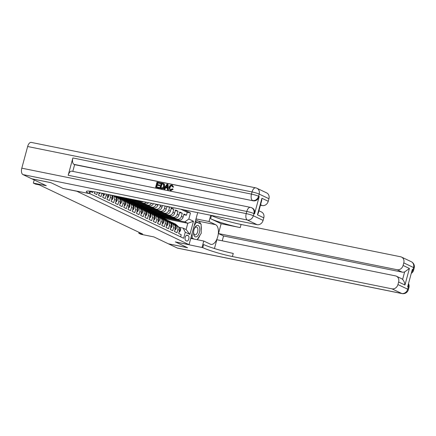 <?xml version="1.0" encoding="UTF-8"?>
<svg xmlns="http://www.w3.org/2000/svg" width="436" height="436" viewBox="0 0 436 436"><rect width="100%" height="100%" fill="white"/><g stroke="black" fill="none" stroke-linecap="round" stroke-linejoin="round"><path stroke-width="0.65" d="M76.829 191.246L63.084 188.477L50.958 182.706L31.883 178.809M76.823 191.257L189.055 244.667L175.316 241.882L187.442 247.653L168.361 243.795L153.908 236.917L140.932 234.29L138.822 233.287L142.643 234.056L39.273 184.864L35.458 184.096L33.349 183.087L46.325 185.714L31.872 178.842M90.399 191.502L92.612 192.559L92.89 191.524M94.716 191.824L94.301 193.361L96.83 194.565L97.435 192.336M99.239 192.701L98.52 195.366L101.054 196.571L101.904 193.41L103.594 194.211A3.613 3.09 -64.6 0 0 103.708 193.606M103.594 194.211L102.738 197.377L105.272 198.582L106.122 195.415L107.812 196.222A3.613 3.09 -64.6 0 0 107.883 194.456M107.812 196.222L106.956 199.383L109.491 200.587L110.341 197.426L112.03 198.227A3.613 3.09 -64.6 0 0 111.551 195.197M112.03 198.227L111.175 201.394L113.709 202.598L114.564 199.432L116.249 200.238A3.613 3.09 -64.6 0 0 114.75 196.358L113.06 195.551A3.613 3.09 115.4 0 1 114.564 199.432M116.249 200.238L115.398 203.399L117.927 204.604L118.783 201.443L120.467 202.244A3.613 3.09 -64.6 0 0 118.968 198.364L117.279 197.563A3.613 3.09 115.4 0 1 118.783 201.443M120.467 202.244L119.617 205.405L122.145 206.61L123.001 203.449L124.691 204.25A3.613 3.09 -64.6 0 0 123.186 200.369L121.497 199.568A3.613 3.09 115.4 0 1 123.001 203.449M124.691 204.25L123.835 207.416L126.364 208.621L127.219 205.454L128.909 206.261A3.613 3.09 -64.6 0 0 127.405 202.38L125.721 201.579A3.613 3.09 115.4 0 1 127.219 205.454M128.909 206.261L128.053 209.422L130.587 210.626L131.438 207.465L133.127 208.266A3.613 3.09 -64.6 0 0 131.623 204.386L129.939 203.585A3.613 3.09 115.4 0 1 131.438 207.465M133.127 208.266L132.272 211.433L134.806 212.637L135.656 209.471L137.345 210.277A3.613 3.09 -64.6 0 0 135.847 206.397L134.157 205.59A3.613 3.09 115.4 0 1 135.656 209.471M137.345 210.277L136.49 213.438L139.024 214.643L139.874 211.482L141.564 212.283A3.613 3.09 -64.6 0 0 140.065 208.403L138.376 207.601A3.613 3.09 115.4 0 1 139.874 211.482M141.564 212.283L140.708 215.444L143.242 216.648L144.098 213.487L145.782 214.289A3.613 3.09 -64.6 0 0 144.283 210.408L142.594 209.607A3.613 3.09 115.4 0 1 144.098 213.487M145.782 214.289L144.932 217.455L147.461 218.659L148.316 215.493L150 216.3A3.613 3.09 -64.6 0 0 148.502 212.419L146.812 211.618A3.613 3.09 115.4 0 1 148.316 215.493M150 216.3L149.15 219.461L151.679 220.665L152.535 217.504L154.224 218.305A3.613 3.09 -64.6 0 0 152.72 214.425L151.03 213.624A3.613 3.09 115.4 0 1 152.535 217.504M154.224 218.305L153.368 221.472L155.897 222.676L156.753 219.51L158.442 220.316A3.613 3.09 -64.6 0 0 156.938 216.436L155.254 215.629A3.613 3.09 115.4 0 1 156.753 219.51M158.442 220.316L157.587 223.477L160.121 224.682L160.971 221.521L162.661 222.322A3.613 3.09 -64.6 0 0 161.156 218.441L159.472 217.64A3.613 3.09 115.4 0 1 160.971 221.521M162.661 222.322L161.805 225.483L164.339 226.687L165.19 223.526L166.879 224.327A3.613 3.09 -64.6 0 0 165.38 220.453L163.691 219.646A3.613 3.09 115.4 0 1 165.19 223.526M166.879 224.327L166.023 227.494L168.558 228.698L169.408 225.532L171.097 226.339A3.613 3.09 -64.6 0 0 169.599 222.458L167.909 221.657A3.613 3.09 115.4 0 1 169.408 225.532M171.097 226.339L170.247 229.5L172.776 230.704L173.632 227.543L175.316 228.344A3.613 3.09 -64.6 0 0 173.817 224.464L172.127 223.663A3.613 3.09 115.4 0 1 173.632 227.543M175.316 228.344L174.465 231.511L176.994 232.715L177.85 229.549A3.613 3.09 -64.6 0 0 176.346 225.668A3.613 3.09 -64.6 0 0 175.73 225.466L174.825 225.281M164.388 215.896L164.23 216.463L158.508 215.308L160.17 216.196L179.103 220.027A3.613 3.09 -64.6 0 0 183.093 217.177L183.943 214.016L186.477 215.221L183.769 214.67M158.486 215.389L177.414 219.226A3.613 3.09 -64.6 0 0 181.403 216.376L182.259 213.215L179.55 212.664M182.259 213.215L179.725 212.01L178.869 215.171A3.613 3.09 -64.6 0 1 174.885 218.022L155.952 214.185L154.268 213.384L173.196 217.215L174.885 218.022M155.946 211.88L155.794 212.446L150.071 211.291L151.733 212.179L170.661 216.011A3.613 3.09 -64.6 0 0 174.651 213.166L175.506 209.999L178.035 211.204L175.327 210.659M151.728 209.874L151.575 210.441L145.853 209.28L147.515 210.174L166.443 214.005A3.613 3.09 -64.6 0 0 170.432 211.155L171.288 207.994L173.817 209.198L171.108 208.648M168.721 206.773L169.599 207.187L166.89 206.642M117.279 197.563A3.613 3.09 115.4 0 0 116.663 197.355L115.758 197.17M121.497 199.568A3.613 3.09 115.4 0 0 120.881 199.361L119.976 199.181M125.721 201.579A3.613 3.09 115.4 0 0 125.099 201.372L124.195 201.187M129.939 203.585A3.613 3.09 115.4 0 0 129.323 203.378L128.413 203.198M134.157 205.59A3.613 3.09 115.4 0 0 133.541 205.389L132.637 205.203M138.376 207.601A3.613 3.09 115.4 0 0 137.76 207.394L136.855 207.209M142.594 209.607A3.613 3.09 115.4 0 0 141.978 209.4L141.073 209.22M146.812 211.618A3.613 3.09 115.4 0 0 146.196 211.411L145.292 211.226M151.03 213.624A3.613 3.09 115.4 0 0 150.415 213.417L149.51 213.237M155.254 215.629A3.613 3.09 115.4 0 0 154.633 215.428L153.728 215.242M159.472 217.64A3.613 3.09 115.4 0 0 158.857 217.433L157.946 217.248M163.691 219.646A3.613 3.09 115.4 0 0 163.075 219.439L162.17 219.259M167.909 221.657A3.613 3.09 115.4 0 0 167.293 221.45L166.389 221.265M172.127 223.663A3.613 3.09 115.4 0 0 171.512 223.455L170.607 223.276M188.199 235.653L187.273 235.211A2.801 1.417 101.4 0 0 187.104 235.157A2.801 1.417 101.4 0 0 185.196 237.446A2.801 1.417 101.4 0 0 185.823 240.585L186.75 241.026A2.801 1.417 101.4 0 0 186.919 241.081A2.801 1.417 101.4 0 0 188.826 238.792A2.801 1.417 101.4 0 0 188.199 235.653L186.455 235.298M197.693 212.637L189.055 244.667M89.821 193.628L183.638 238.274L185.273 232.208L183.158 228.121L179.043 227.287M165.511 219.341L165.658 218.807L187.791 223.287L184.837 221.88L188.826 219.036L190.467 212.964L183.91 209.847M188.826 219.036L193.47 221.243L189.916 234.415L185.273 232.208M126.315 198.184L120.538 197.236L122.2 198.124L141.128 201.955A3.613 3.09 -64.6 0 0 143.204 201.606M120.51 197.323L139.444 201.154L141.128 201.955M130.631 199.83L130.478 200.402L124.756 199.241L126.418 200.135L145.352 203.966A3.613 3.09 -64.6 0 0 148.534 202.685M124.729 199.328L143.662 203.16L145.352 203.966M134.855 201.841L134.697 202.408L128.974 201.252L130.637 202.141L149.57 205.972A3.613 3.09 -64.6 0 0 153.374 203.661M128.952 201.339L147.88 205.171L149.57 205.972M139.073 203.846L138.921 204.419L133.193 203.258L134.855 204.146L153.788 207.983A3.613 3.09 -64.6 0 0 157.778 205.133L157.925 204.588M133.171 203.345L152.099 207.176L153.788 207.983M143.291 205.857L143.139 206.424L137.411 205.269L139.079 206.157L158.006 209.989A3.613 3.09 -64.6 0 0 161.996 207.138L162.437 205.498M137.389 205.351L156.317 209.187L158.006 209.989M147.51 207.863L147.357 208.435L141.629 207.274L143.297 208.163L162.225 211.994A3.613 3.09 -64.6 0 0 166.214 209.149L166.95 206.413M141.607 207.362L160.541 211.193L162.225 211.994M145.826 209.367L164.759 213.199L166.443 214.005M150.044 211.378L168.977 215.21L170.661 216.011M186.477 215.221L187.257 212.316L180.7 209.198M156.121 204.217L156.088 204.331A3.613 3.09 115.4 0 1 152.099 207.176M160.633 205.133L160.306 206.337A3.613 3.09 115.4 0 1 156.317 209.187M165.146 206.048L164.525 208.343A3.613 3.09 115.4 0 1 160.541 211.193M169.599 207.187L168.748 210.354A3.613 3.09 115.4 0 1 164.759 213.199M173.817 209.198L172.967 212.359A3.613 3.09 115.4 0 1 168.977 215.21M178.035 211.204L177.185 214.37A3.613 3.09 115.4 0 1 173.196 217.215M180.64 236.846L181.213 234.721L178.684 233.516L179.534 230.355A3.613 3.09 -64.6 0 0 178.035 226.475L176.346 225.668M183.158 228.121L186.107 229.527L187.791 223.287L193.47 221.243M165.658 218.807L162.704 217.4L184.837 221.88M34.193 179.943L33.349 183.087M139.073 232.361L138.822 233.287M168.607 217.902L168.454 218.474L162.704 217.4M162.726 217.313L160.53 216.267M158.508 215.308L156.311 214.261M160.165 213.885L160.012 214.458L154.268 213.384M154.29 213.297L152.093 212.25M150.071 211.291L147.875 210.245M145.853 209.28L143.651 208.239M141.629 207.274L139.433 206.228M137.411 205.269L135.215 204.222M133.193 203.258L130.996 202.211M128.974 201.252L126.778 200.206M124.756 199.241L122.56 198.195M120.538 197.236L119.731 196.854M187.257 212.316L190.467 212.964M168.454 218.474L166.252 217.428M164.23 216.463L162.034 215.417M160.012 214.458L157.816 213.411M155.794 212.446L153.597 211.405M151.575 210.441L149.379 209.394M147.357 208.435L145.161 207.389M143.139 206.424L140.942 205.378M138.921 204.419L136.719 203.372M134.697 202.408L132.5 201.367M151.477 203.28A3.613 3.09 115.4 0 1 147.88 205.171M130.478 200.402L128.282 199.356M146.48 202.266A3.613 3.09 115.4 0 1 143.662 203.16M126.26 198.396L125.459 198.009M140.752 201.11A3.613 3.09 115.4 0 1 139.444 201.154M110.172 194.919A3.613 3.09 115.4 0 1 110.341 197.426M106.253 194.124A3.613 3.09 115.4 0 1 106.122 195.415M186.107 229.527L189.916 234.415M179.18 231.674L179.648 231.903L180.542 230.366A2.393 2.049 -64.6 0 0 179.97 228.132L179 227.249M178.335 226.638L176.155 224.649A6.905 5.913 -64.6 0 0 174.901 223.804L174.1 223.423A6.905 5.913 -64.6 0 0 173.844 223.308M176.182 225.597L174.046 223.646A6.905 5.913 -64.6 0 0 172.792 222.801A6.905 5.913 -64.6 0 0 171.68 222.42M177.474 226.208L175.354 224.268A6.905 5.913 -64.6 0 0 174.1 223.423M172.792 222.801L173.593 223.183A6.905 5.913 115.4 0 1 174.847 224.028L176.972 225.968M179.654 229.723L179.817 229.32A2.393 2.049 -64.6 0 0 179.474 228.121M179.147 231.799L179.648 231.903M193.976 235.342A5.87 2.97 101.4 0 0 198.282 235.059A5.87 2.97 101.4 0 0 199.356 226.889A5.87 2.97 101.4 0 0 195.05 227.167A5.87 2.97 101.4 0 0 193.976 235.342M193.922 233.827A4.017 2.033 101.4 0 0 194.963 234.868A4.017 2.033 101.4 0 0 197.399 232.568A4.017 2.033 101.4 0 0 197.601 228.039A4.017 2.033 101.4 0 0 196.56 226.993A4.017 2.033 101.4 0 0 194.129 229.292A4.017 2.033 101.4 0 0 193.922 233.827M195.263 221.662L201.132 224.093L201.219 233.282L197.148 239.691A10.159 5.139 -78.6 0 0 199.988 235.217M194.227 239.097L192.2 238.132L192.151 233.178M190.886 237.865L192.2 238.132M194.167 225.712L196.576 221.924M411.295 261.725A5.417 5.417 0 0 1 414.2 268.026A5.417 0.583 -164.9 0 0 413.551 267.546L403.78 262.897A5.417 4.638 -64.6 0 0 401.529 257.077L411.295 261.725A5.417 4.638 115.4 0 1 413.551 267.546L412.963 269.71L412.331 269.41L407.655 286.741L408.287 287.046L407.704 289.21A5.417 4.638 115.4 0 1 401.72 293.483L391.953 288.834A5.417 4.638 -64.6 0 0 397.937 284.561L407.704 289.21A5.417 0.583 15.1 0 1 408.352 289.695A5.417 5.417 0 0 1 402.047 293.592A5.417 2.741 101.4 0 1 401.72 293.483L177.305 248.051L168.487 243.855L187.573 247.719L175.354 241.904L202.789 247.653A22.574 2.436 -164.9 0 0 232.421 256.537L391.953 288.834M190.745 238.394L203.765 241.032L210.37 244.171A10.159 5.139 101.4 0 0 210.986 244.378A10.159 5.139 101.4 0 0 217.902 236.061A10.159 5.139 101.4 0 0 215.629 224.671L209.029 221.526L210.719 215.275M203.765 241.032L202.07 247.31M396.373 276.19L401.436 278.599A5.417 4.638 115.4 0 1 402.613 279.449L404.652 271.901L409.42 268.467L404.957 285.019L398.624 282.005A5.417 4.638 -64.6 0 0 396.373 276.19A5.417 4.638 -64.6 0 0 395.447 275.879L216.834 239.718L214.452 248.531M222.251 240.814L223.554 235.974L218.49 233.565L397.109 269.726A5.417 4.638 -64.6 0 0 403.093 265.453L409.42 268.467M221.145 223.728L210.599 218.709A22.574 2.436 -164.9 0 0 240.231 227.592L221.145 223.728L218.49 233.565M210.833 215.297L211.444 215.586A22.574 2.436 -164.9 0 0 241.07 224.469L400.608 256.771A5.417 4.638 -64.6 0 1 401.529 257.077M398.624 282.005L397.937 284.561M402.047 293.592L177.632 248.16A5.417 2.741 -78.6 0 1 177.305 248.051M196.009 218.894L209.029 221.526M403.78 262.897L403.093 265.453M404.652 271.901A5.417 4.638 115.4 0 1 402.172 272.135L397.109 269.726M223.554 235.974L402.172 272.135M202.789 247.653L203.628 244.536A22.574 2.436 -164.9 0 0 233.26 253.42L232.421 256.537M404.957 285.019C404.799 282.926 404.019 281.067 402.613 279.449M195.742 219.88L198.533 221.21A10.159 5.139 -78.6 0 1 200.636 223.859M201.149 225.826A10.159 5.139 -78.6 0 1 201.192 230.426M190.854 237.996L192.39 238.726M200.511 223.799L195.366 221.265M200.2 223.652L200.511 223.717M172.16 185.883L172.062 185.861C171.026 185.812 170.367 186.39 170.084 187.594C169.697 188.799 169.98 189.6 170.928 189.992M172.225 188.788L172.825 189.088L170.492 190.445L169.909 190.254L169.097 187.306C169.56 185.714 170.498 184.984 171.915 185.104L173.272 186.973L172.585 187L171.724 185.698C170.694 185.654 170.029 186.232 169.746 187.436C169.359 188.641 169.642 189.437 170.59 189.829L172.225 188.788L173.163 189.251L170.825 190.603L170.095 190.33M172.525 185.338L171.915 185.104M172.253 185.267L173.61 187.137L172.585 187M167.359 188.145L165.74 187.818L164.786 189.311L163.767 189.011L166.988 184.177L167.713 184.324L168.133 189.894L167.446 189.758L167.359 188.052L165.402 187.654L164.448 189.148L163.767 189.011M167.713 184.324L168.051 184.488L168.47 190.052L167.446 189.758M160.219 182.809L160.056 183.409L157.472 182.886L157.042 184.483L159.445 184.973L159.287 185.573L156.878 185.087L156.393 186.886L159.091 187.431L159.429 187.594L159.271 188.194L155.587 187.355L156.987 182.155L160.557 182.967L160.394 183.567L157.81 183.044L157.401 184.559M159.445 184.973L159.783 185.131L159.625 185.731L157.216 185.245L156.753 186.957M254.542 213.88L253.91 213.58A5.417 4.638 -64.6 0 0 251.659 207.759L252.291 208.059A5.417 4.638 115.4 0 1 254.542 213.88L259.218 196.549A5.417 4.638 115.4 0 1 253.24 200.822L73.989 164.356A5.417 2.741 -78.6 0 1 72.861 157.952L68.185 175.283A5.417 2.741 -78.6 0 1 71.787 171.179L250.406 207.34A5.417 2.741 101.4 0 0 246.798 211.449L68.185 175.283M72.807 171.386L74.621 164.655L253.24 200.822M163.843 183.698L164.476 184.232L164.617 186.504C164.176 188.167 163.233 188.902 161.789 188.701L159.81 188.21L161.216 183.011L163.571 183.567L164.138 184.074L164.279 186.341C163.838 188.009 162.895 188.739 161.451 188.543L159.81 188.21M50.827 182.64L63.046 188.456L89.042 193.524A22.574 2.436 15.1 0 1 86.328 191.508A22.574 2.436 15.1 0 1 97.577 192.369L257.109 224.665L247.343 220.017L22.928 174.585L31.746 178.782L50.827 182.64M89.761 193.862L90.475 191.202M261.922 198.271L261.731 200.418L258.292 213.16L257.453 214.823L261.922 198.271L268.249 201.285L268.941 198.729L259.175 194.08L258.586 196.244L259.218 196.549M268.249 201.285A5.417 4.638 115.4 0 1 262.265 205.558L260.565 204.746M260.445 205.187L262.265 205.558M72.861 157.952L251.474 194.113L252.063 191.949A5.417 0.583 -164.9 0 1 259.175 194.08A5.417 4.638 -64.6 0 0 256.918 188.259L266.69 192.908A5.417 4.638 115.4 0 1 268.941 198.729M22.928 174.585A5.417 2.741 -78.6 0 1 21.8 168.176L27.648 146.512A5.417 2.741 -78.6 0 1 31.25 142.409L255.67 187.84A5.417 2.741 101.4 0 0 252.063 191.949L27.648 146.512M258.935 210.784L261.529 212.016A5.417 4.638 115.4 0 1 263.785 217.837L257.453 214.823M21.8 168.176L246.215 213.613L246.798 211.449A5.417 0.583 -164.9 0 1 253.91 213.58L253.327 215.744L263.093 220.393L263.785 217.837M263.093 220.393A5.417 4.638 115.4 0 1 257.109 224.665M74.621 164.655L73.989 164.356M159.091 187.431L158.933 188.03L159.271 188.194M158.933 188.03L155.587 187.355M156.878 185.087L157.216 185.245M159.287 185.573L159.625 185.731M157.472 182.886L157.81 183.044M160.056 183.409L160.394 183.567M163.358 184.188L161.702 183.741L160.622 187.742L162.742 187.785L163.636 186.199L163.206 184.101M161.451 188.543L161.789 188.701M164.279 186.341L164.617 186.504M164.138 184.074L164.476 184.232M161.702 183.741L162.039 183.899L160.982 187.812M163.691 184.352L162.039 183.899M162.628 183.927L162.966 184.09M166.617 185.747L165.762 187.093L167.326 187.409L167.19 184.853L166.149 187.175M164.448 189.148L164.786 189.311M165.402 187.654L165.74 187.818M168.133 189.894L168.47 190.052M167.228 185.54L166.955 185.91M169.746 187.436L170.084 187.594M170.307 189.736L170.59 189.829M173.272 186.973L173.61 187.137M170.492 190.445L170.825 190.603M172.825 189.088L173.163 189.251M174.961 229.668L175.43 229.892L176.318 228.36A2.393 2.049 -64.6 0 0 175.752 226.126L174.781 225.243M174.117 224.633L171.937 222.643A6.905 5.913 -64.6 0 0 170.683 221.799L169.882 221.417A6.905 5.913 -64.6 0 0 169.626 221.303M171.964 223.592L169.827 221.641A6.905 5.913 -64.6 0 0 168.574 220.796A6.905 5.913 -64.6 0 0 167.462 220.414M173.256 224.202L171.135 222.262A6.905 5.913 -64.6 0 0 169.882 221.417M168.574 220.796L169.375 221.177A6.905 5.913 115.4 0 1 170.629 222.022L172.749 223.957M175.435 227.717L175.599 227.309A2.393 2.049 -64.6 0 0 175.256 226.11M174.929 229.788L175.43 229.892M170.743 227.663L171.212 227.886L172.1 226.355A2.393 2.049 -64.6 0 0 171.528 224.12L170.563 223.232M169.898 222.627L167.718 220.632A6.905 5.913 -64.6 0 0 166.465 219.788L165.664 219.406A6.905 5.913 -64.6 0 0 165.407 219.297M167.746 221.586L165.609 219.63A6.905 5.913 -64.6 0 0 164.356 218.785A6.905 5.913 -64.6 0 0 163.244 218.409M169.037 222.191L166.917 220.251A6.905 5.913 -64.6 0 0 165.664 219.406M164.356 218.785L165.157 219.166A6.905 5.913 115.4 0 1 166.41 220.011L168.53 221.951M171.217 225.712L171.381 225.303A2.393 2.049 -64.6 0 0 171.037 224.104M170.71 227.783L171.212 227.886M166.519 225.652L166.993 225.875L167.882 224.344A2.393 2.049 -64.6 0 0 167.31 222.109L166.345 221.226M165.675 220.616L163.5 218.627A6.905 5.913 -64.6 0 0 162.246 217.782L161.445 217.4A6.905 5.913 -64.6 0 0 161.189 217.286M163.527 219.575L161.391 217.624A6.905 5.913 -64.6 0 0 160.137 216.779A6.905 5.913 -64.6 0 0 159.026 216.398M164.819 220.185L162.699 218.245A6.905 5.913 -64.6 0 0 161.445 217.4M160.137 216.779L160.939 217.161A6.905 5.913 115.4 0 1 162.192 218.005L164.312 219.946M166.999 223.701L167.162 223.292A2.393 2.049 -64.6 0 0 166.819 222.098M166.487 225.777L166.993 225.875M162.301 223.646L162.775 223.87L163.664 222.338A2.393 2.049 -64.6 0 0 163.091 220.104L162.121 219.215M161.456 218.61L159.282 216.621A6.905 5.913 -64.6 0 0 158.028 215.776L157.227 215.395A6.905 5.913 -64.6 0 0 156.971 215.28M159.309 217.569L157.173 215.613A6.905 5.913 -64.6 0 0 155.919 214.768A6.905 5.913 -64.6 0 0 154.802 214.392M160.601 218.174L158.481 216.24A6.905 5.913 -64.6 0 0 157.227 215.395M155.919 214.768L156.72 215.15A6.905 5.913 115.4 0 1 157.974 215.994L160.094 217.935M162.775 221.695L162.944 221.286A2.393 2.049 -64.6 0 0 162.601 220.087M162.268 223.766L162.775 223.87M158.083 221.635L158.557 221.864L159.445 220.327A2.393 2.049 -64.6 0 0 158.873 218.093L157.903 217.21M157.238 216.599L155.063 214.61A6.905 5.913 -64.6 0 0 153.81 213.765L153.009 213.384A6.905 5.913 -64.6 0 0 152.753 213.269M155.091 215.558L152.949 213.607A6.905 5.913 -64.6 0 0 151.701 212.763A6.905 5.913 -64.6 0 0 150.584 212.381M156.382 216.169L154.257 214.229A6.905 5.913 -64.6 0 0 153.009 213.384M151.701 212.763L152.502 213.144A6.905 5.913 115.4 0 1 153.755 213.989L155.875 215.929M158.557 219.684L158.726 219.281A2.393 2.049 -64.6 0 0 158.382 218.082M158.05 221.761L158.557 221.864M153.864 219.63L154.339 219.853L155.227 218.322A2.393 2.049 -64.6 0 0 154.655 216.087L153.685 215.204M153.02 214.594L150.84 212.605A6.905 5.913 -64.6 0 0 149.592 211.76L148.785 211.378A6.905 5.913 -64.6 0 0 148.529 211.264M150.867 213.553L148.731 211.602A6.905 5.913 -64.6 0 0 147.477 210.757A6.905 5.913 -64.6 0 0 146.365 210.375M152.164 214.163L150.039 212.223A6.905 5.913 -64.6 0 0 148.785 211.378M147.477 210.757L148.284 211.138A6.905 5.913 115.4 0 1 149.532 211.978L151.657 213.918M154.339 217.678L154.508 217.27A2.393 2.049 -64.6 0 0 154.164 216.071M153.832 219.749L154.339 219.853M149.646 217.624L150.115 217.847L151.009 216.316A2.393 2.049 -64.6 0 0 150.436 214.081L149.466 213.193M148.801 212.588L146.621 210.593A6.905 5.913 -64.6 0 0 145.368 209.749L144.567 209.367A6.905 5.913 -64.6 0 0 144.311 209.258M146.649 211.542L144.512 209.591A6.905 5.913 -64.6 0 0 143.259 208.746A6.905 5.913 -64.6 0 0 142.147 208.37M147.94 212.152L145.82 210.212A6.905 5.913 -64.6 0 0 144.567 209.367M143.259 208.746L144.06 209.127A6.905 5.913 115.4 0 1 145.313 209.972L147.439 211.912M150.12 215.673L150.284 215.264A2.393 2.049 -64.6 0 0 149.94 214.065M149.613 217.744L150.115 217.847M145.428 215.613L145.897 215.836L146.785 214.305A2.393 2.049 -64.6 0 0 146.218 212.07L145.248 211.188M144.583 210.577L142.403 208.588A6.905 5.913 -64.6 0 0 141.15 207.743L140.348 207.362A6.905 5.913 -64.6 0 0 140.092 207.247M142.43 209.536L140.294 207.585A6.905 5.913 -64.6 0 0 139.04 206.74A6.905 5.913 -64.6 0 0 137.929 206.359M143.722 210.147L141.602 208.206A6.905 5.913 -64.6 0 0 140.348 207.362M139.04 206.74L139.842 207.122A6.905 5.913 115.4 0 1 141.095 207.967L143.215 209.907M145.902 213.662L146.065 213.253A2.393 2.049 -64.6 0 0 145.722 212.06M145.395 215.738L145.897 215.836M141.21 213.607L141.678 213.831L142.567 212.299A2.393 2.049 -64.6 0 0 141.994 210.065L141.03 209.176M140.365 208.572L138.185 206.577A6.905 5.913 -64.6 0 0 136.931 205.738L136.13 205.356A6.905 5.913 -64.6 0 0 135.874 205.242M138.212 207.531L136.076 205.574A6.905 5.913 -64.6 0 0 134.822 204.729A6.905 5.913 -64.6 0 0 133.71 204.353M139.504 208.136L137.384 206.195A6.905 5.913 -64.6 0 0 136.13 205.356M134.822 204.729L135.623 205.111A6.905 5.913 115.4 0 1 136.877 205.956L138.997 207.896M141.684 211.656L141.847 211.247A2.393 2.049 -64.6 0 0 141.504 210.048M141.177 213.727L141.678 213.831M136.986 211.596L137.46 211.825L138.348 210.288A2.393 2.049 -64.6 0 0 137.776 208.054L136.811 207.171M136.141 206.56L133.966 204.571A6.905 5.913 -64.6 0 0 132.713 203.726L131.912 203.345A6.905 5.913 -64.6 0 0 131.656 203.231M133.994 205.52L131.857 203.568A6.905 5.913 -64.6 0 0 130.604 202.724A6.905 5.913 -64.6 0 0 129.492 202.342M135.285 206.13L133.165 204.19A6.905 5.913 -64.6 0 0 131.912 203.345M130.604 202.724L131.405 203.105A6.905 5.913 115.4 0 1 132.658 203.95L134.779 205.89M137.465 209.645L137.629 209.242A2.393 2.049 -64.6 0 0 137.286 208.043M136.953 211.722L137.46 211.825M132.767 209.591L133.242 209.814L134.13 208.283A2.393 2.049 -64.6 0 0 133.558 206.048L132.588 205.165M131.923 204.555L129.748 202.566A6.905 5.913 -64.6 0 0 128.495 201.721L127.694 201.339A6.905 5.913 -64.6 0 0 127.437 201.225M129.775 203.514L127.639 201.557A6.905 5.913 -64.6 0 0 126.386 200.718A6.905 5.913 -64.6 0 0 125.268 200.337M131.067 204.124L128.947 202.184A6.905 5.913 -64.6 0 0 127.694 201.339M126.386 200.718L127.187 201.1A6.905 5.913 115.4 0 1 128.44 201.939L130.56 203.879M133.242 207.64L133.411 207.231A2.393 2.049 -64.6 0 0 133.067 206.032M132.735 209.711L133.242 209.814M128.549 207.585L129.023 207.809L129.912 206.272A2.393 2.049 -64.6 0 0 129.339 204.043L128.369 203.154M127.704 202.544L125.524 200.555A6.905 5.913 -64.6 0 0 124.276 199.71L123.475 199.328A6.905 5.913 -64.6 0 0 123.214 199.214M125.557 201.503L123.415 199.552A6.905 5.913 -64.6 0 0 122.167 198.707A6.905 5.913 -64.6 0 0 121.05 198.331M126.849 202.113L124.723 200.173A6.905 5.913 -64.6 0 0 123.475 199.328M122.167 198.707L122.968 199.089A6.905 5.913 115.4 0 1 124.222 199.933L126.342 201.873M129.023 205.629L129.192 205.225A2.393 2.049 -64.6 0 0 128.849 204.026M128.516 207.705L129.023 207.809M124.331 205.574L124.805 205.797L125.693 204.266A2.393 2.049 -64.6 0 0 125.121 202.032L124.151 201.149M123.486 200.538L121.306 198.549A6.905 5.913 -64.6 0 0 120.053 197.704L119.251 197.323A6.905 5.913 -64.6 0 0 118.995 197.208M121.333 199.497L119.197 197.546A6.905 5.913 -64.6 0 0 117.943 196.701A6.905 5.913 -64.6 0 0 116.832 196.32M122.63 200.108L120.505 198.167A6.905 5.913 -64.6 0 0 119.251 197.323M117.943 196.701L118.75 197.083A6.905 5.913 115.4 0 1 119.998 197.928L122.124 199.862M124.805 203.623L124.974 203.214A2.393 2.049 -64.6 0 0 124.631 202.021M124.298 205.699L124.805 205.797M120.113 203.568L120.581 203.792L121.475 202.26A2.393 2.049 -64.6 0 0 120.903 200.026L119.933 199.138M119.268 198.533L117.088 196.538A6.905 5.913 -64.6 0 0 116.739 196.249M117.115 197.492L115.475 195.993M118.407 198.097L116.287 196.156A6.905 5.913 -64.6 0 0 116.281 196.156L117.088 196.538M115.971 196.091L117.905 197.857M120.587 201.617L120.75 201.209A2.393 2.049 -64.6 0 0 120.407 200.01M120.08 203.688L120.581 203.792M115.894 201.557L116.363 201.786L117.251 200.249A2.393 2.049 -64.6 0 0 116.684 198.015L115.714 197.132M115.05 196.522L114.178 195.726M114.188 196.091L113.687 195.628M113.371 195.568L113.682 195.851M116.368 199.606L116.532 199.203A2.393 2.049 -64.6 0 0 116.189 198.004M115.862 201.683L116.363 201.786M111.676 199.552L112.145 199.775L113.033 198.244A2.393 2.049 -64.6 0 0 112.461 196.009L111.578 195.203M112.15 197.601L112.314 197.192A2.393 2.049 -64.6 0 0 111.97 195.993M111.643 199.672L112.145 199.775M107.452 197.541L107.926 197.77L108.815 196.233A2.393 2.049 -64.6 0 0 108.689 194.62M107.932 195.59L108.095 195.186A2.393 2.049 -64.6 0 0 107.981 194.472M107.419 197.666L107.926 197.77M103.234 195.535L103.708 195.759L104.596 194.227A2.393 2.049 -64.6 0 0 104.667 193.802M103.201 195.66L103.708 195.759M99.016 193.53L99.49 193.753L100.008 192.859M98.983 193.649L99.49 193.753M177.414 219.226L179.103 220.027M181.403 216.376L183.093 217.177M156.088 204.331L157.778 205.133M160.306 206.337L161.996 207.138M164.525 208.343L166.214 209.149M168.748 210.354L170.432 211.155M172.967 212.359L174.651 213.166M177.185 214.37L178.869 215.171M177.85 229.549L179.534 230.355M186.924 235.14L187.273 235.211M179.621 229.979L180.52 230.404M175.354 224.268L176.155 224.649M174.046 223.646L174.847 224.028M179.365 227.848L179.97 228.132M210.599 218.709L211.444 215.586M240.231 227.592L241.07 224.469M408.347 284.185A5.417 4.638 115.4 0 1 408.287 287.046A5.417 0.583 -164.9 0 1 408.941 287.531A5.417 5.417 0 0 0 408.505 283.596M411.262 273.372A5.417 5.417 0 0 0 413.617 270.195A5.417 0.583 15.1 0 0 412.963 269.71A5.417 4.638 115.4 0 1 411.551 272.293M198.533 221.21L215.629 224.671M89.691 191.126L89.042 193.524M252.608 200.516A5.417 4.638 -64.6 0 0 258.586 196.244A5.417 0.583 15.1 0 0 251.474 194.113A5.417 2.741 101.4 0 0 252.608 200.516M247.343 220.017A5.417 4.638 -64.6 0 0 253.327 215.744A5.417 0.583 15.1 0 0 246.215 213.613A5.417 2.741 101.4 0 0 247.343 220.017M175.397 227.968L176.297 228.399M171.135 222.262L171.937 222.643M169.827 221.641L170.629 222.022M175.147 225.837L175.752 226.126M171.179 225.962L172.078 226.393M166.917 220.251L167.718 220.632M165.609 219.63L166.41 220.011M170.928 223.832L171.528 224.12M166.961 223.957L167.86 224.382M162.699 218.245L163.5 218.627M161.391 217.624L162.192 218.005M166.71 221.826L167.31 222.109M162.742 221.946L163.642 222.376M158.481 216.24L159.282 216.621M157.173 215.613L157.974 215.994M162.486 219.815L163.091 220.104M158.524 219.94L159.423 220.365M154.257 214.229L155.063 214.61M152.949 213.607L153.755 213.989M158.268 217.809L158.873 218.093M154.306 217.929L155.205 218.36M150.039 212.223L150.84 212.605M148.731 211.602L149.532 211.978M154.05 215.798L154.655 216.087M150.088 215.924L150.987 216.354M145.82 210.212L146.621 210.593M144.512 209.591L145.313 209.972M149.831 213.793L150.436 214.081M145.864 213.918L146.763 214.343M141.602 208.206L142.403 208.588M140.294 207.585L141.095 207.967M145.613 211.787L146.218 212.07M141.645 211.907L142.545 212.337M137.384 206.195L138.185 206.577M136.076 205.574L136.877 205.956M141.395 209.776L141.994 210.065M137.427 209.901L138.326 210.326M133.165 204.19L133.966 204.571M131.857 203.568L132.658 203.95M137.177 207.77L137.776 208.054M133.209 207.89L134.108 208.321M128.947 202.184L129.748 202.566M127.639 201.557L128.44 201.939M132.953 205.759L133.558 206.048M128.991 205.885L129.89 206.315M124.723 200.173L125.524 200.555M123.415 199.552L124.222 199.933M128.734 203.754L129.339 204.043M124.772 203.879L125.672 204.304M120.505 198.167L121.306 198.549M119.197 197.546L119.998 197.928M124.516 201.743L125.121 202.032M120.554 201.868L121.453 202.299M120.298 199.737L120.903 200.026M116.33 199.862L117.23 200.288M116.08 197.731L116.684 198.015M112.112 197.851L113.011 198.282M111.861 195.72L112.461 196.009M107.894 195.846L108.793 196.276M103.675 193.84L104.575 194.265M408.941 287.531L408.352 289.695M414.2 268.026L413.617 270.195M256.918 188.259A5.417 5.417 0 0 0 255.67 187.84M251.659 207.759A5.417 5.417 0 0 0 250.406 207.34M170.247 190.412L169.909 190.254"/></g></svg>
